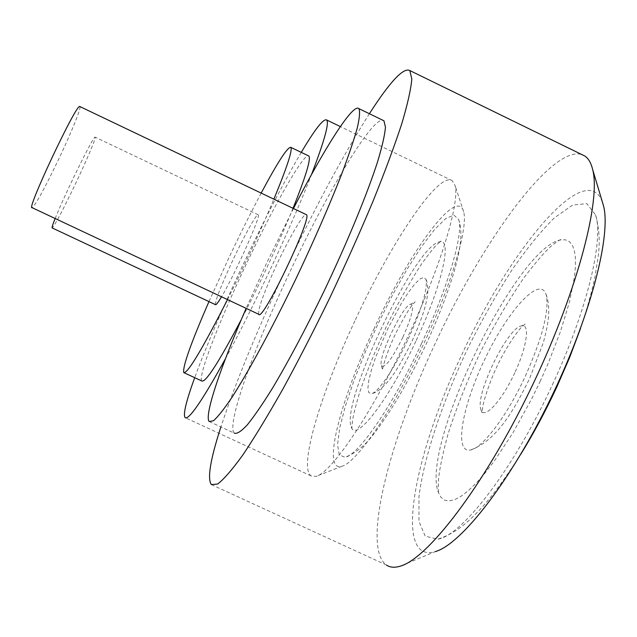 <?xml version="1.0" encoding="UTF-8"?>
<svg xmlns="http://www.w3.org/2000/svg" width="637" height="637" viewBox="0 0 637 637"><rect width="100%" height="100%" fill="white"/><g stroke="black" fill="none" stroke-linecap="round" stroke-linejoin="round"><path stroke-width="0.48" stroke-dasharray="3.19 2.39" d="M79.944 106.578C81.353 107.932 70.826 133.73 58.214 160.174C44.463 188.743 35.768 204.581 32.137 207.686M258.765 314.304C257.85 309.12 263.949 292.311 277.063 263.869C289.325 237.657 303.212 213.833 306.063 214.526M514.792 372.733C501.805 401.206 483.642 420.452 480.943 409.639C474.661 395.107 507.665 327.092 521.647 325.857C530.151 323.405 527.03 346.807 514.792 372.733M525.374 376.101C542.636 337.22 549.54 310.004 546.1 294.445C539.945 275.288 508.549 309.805 485.673 357.445C462.446 404.853 453.369 453.576 470.48 450.017C482.472 448.249 507.235 415.579 525.374 376.101M540.407 380.878L531.76 398.706L513.215 432.332L494.288 461.061L485.155 472.909L476.46 482.814L468.378 490.633L461.021 496.287L454.507 499.734L448.934 500.985L444.339 500.085L440.788 497.131L438.296 492.226C420.277 445.972 516.862 246.415 560.855 239.91L565.425 239.815L569.239 241.495L572.209 244.966L574.279 250.253L575.386 257.324L575.482 266.131L574.534 276.569L569.494 301.834L560.417 331.694L547.804 364.268L540.407 380.878M552.438 384.7C587.171 310.418 604.075 238.979 595.531 214.884L586.836 203.625L572.591 205.042L554.27 217.934C540.566 231.573 526.258 249.218 511.352 270.876C496.51 294.175 482.328 319.296 468.816 346.257C442.826 400.705 423.844 456.968 418.979 496.749L418.979 521.385L425.213 536.195L437.802 539.165C462.04 535.765 513.908 468.657 552.438 384.7M602.331 201.849C585.57 157.291 509.082 250.707 461.331 355.741C413.827 455.551 393.14 564.239 435.31 551.594L399.964 566.253M211.388 484.614L386.412 565.043C361.673 547.716 389 441.473 434.944 344.036C481.986 241.949 551.435 145.371 581.7 154.496M369.388 113.728C342.443 156.312 314.033 209.278 284.158 272.636C256.6 331.407 235.515 382.845 220.896 426.933M293.458 208.514L266.784 262.794L246.137 308.364M209.231 421.535L234.312 433.144C226.031 425.548 253.518 348.965 289.206 273.408C326.128 194.365 371.26 118.187 382.765 120.218M55.156 218.515C64.576 194.675 93.981 134.829 95.088 137.13C96.72 136.581 86.855 159.919 75.142 184.531C62.625 210.648 54.973 225.116 52.202 227.942M215.465 304.653C215.242 300.457 221.174 285.344 233.261 259.299C244.735 234.846 256.958 212.877 258.176 214.78C261.616 214.661 234.719 274.993 221.525 296.778M402.839 337.292C391.898 359.244 384.748 368.696 381.404 365.638C377.645 357.906 403.221 304.39 410.809 304.144C414.647 305.449 411.996 316.501 402.839 337.292M408.229 339.011C421.805 308.873 427.738 289.031 426.042 279.476L423.828 277.39L419.966 278.982L414.735 284.062L408.484 292.224L401.597 302.917L387.551 329.233L375.75 356.999L371.562 369.46L368.887 379.971L367.923 387.853L368.759 392.559L371.419 393.698C377.845 392.973 394.661 368.305 408.229 339.011M415.754 341.408C388.068 401.382 354.968 443.392 351.242 426.71C340.548 401.963 415.913 244.178 439.618 241.877C452.668 237.585 442.11 285.519 415.754 341.408M421.662 343.287C448.488 286.18 463.871 232.585 458.64 219.51L453.87 215.075L445.566 218.69L434.466 229.631L421.376 246.869L407.131 269.125L392.527 295.019L378.354 323.126L365.327 351.958L354.132 380.034L345.413 405.825L339.728 427.841L337.57 444.602L339.258 454.786L344.92 457.286C357.914 456.02 392.949 405.299 421.662 343.287M374.301 328.206C340.413 399.694 321.231 472.686 341.91 466.284C356.091 462.828 390.354 413.739 420.34 351.003C450.391 288.314 468.482 227.942 463.64 211.755C457.207 185.924 409.304 252.196 374.301 328.206M355.438 319.726C391.277 242.402 438.686 171.114 452.182 180.637L455.049 185.447C460.264 202.693 439.1 271.617 404.352 344.139C369.683 416.709 330.993 473.012 315.992 476.396L311.079 475.903C298.243 467.518 321.191 392.257 355.438 319.726M301.261 152.37C283.433 182.795 263.782 220.752 242.299 266.242C222.082 309.279 206.213 346.432 194.691 377.677M225.458 358.679C254.067 306.389 292.176 224.781 311.525 174.514M261.17 193.099C250.683 212.862 239.767 234.766 228.428 258.797L208.968 301.596M227.513 299.597C245.134 264.299 260.581 230.825 273.87 199.158M201.849 381.006C197.446 377.462 218.65 322.593 245.086 266.672C272.166 208.888 302.75 154.449 308.388 155.794M293.012 208.299C278.178 244.353 260.947 281.45 241.312 319.575M480.943 409.639L482.026 412.776L482.846 406.462C483.849 399.829 490.394 379.453 498.636 362.994C506.343 347.117 517.371 331.256 521.424 327.283L525.151 324.01L521.647 325.857M546.1 294.445C548.266 300.21 549.094 307.241 548.584 315.546C548.258 319.416 548.123 324.52 543.425 342.292L529.57 378.641C514.401 409.137 497.322 440.446 470.48 450.017M438.296 492.226L438.455 492.274C438.487 491.143 438.001 491.35 438.598 478.53C439.649 468.275 442.771 453.504 447.97 434.235C456.458 407.776 467.271 380.424 480.409 352.173C494.288 324.79 508.716 300.083 523.71 278.066C535.231 262.874 544.524 252.101 551.578 245.755C560.64 238.819 560.648 239.639 561.165 239.647L560.855 239.91M520.692 454.38C502.131 483.284 486.835 503.421 474.812 514.792C463.003 526.982 450.67 535.104 437.802 539.165M595.531 214.884C599.274 228.11 600.158 241.98 598.183 256.504L595.292 275.112C594.528 280.041 588.891 304.207 580.498 328.533M258.176 214.78L95.088 137.13M381.404 365.638L382.558 370.025C382.025 370.439 385.329 355 396.103 332.602C403.643 317.895 409.328 308.34 413.158 303.921L415.189 301.803L410.809 304.144M426.042 279.476C427.021 281.116 427.618 284.858 427.833 290.695C427.515 301.842 422.243 318.659 412.028 341.129C402.616 360.431 394.542 373.975 387.79 381.754C381.34 388.992 375.886 392.973 371.419 393.698M351.242 426.71L351.871 428.072L352.452 421.145C353.256 415.491 355.677 405.833 359.714 392.153C367.047 370.782 376.292 348.16 387.431 324.289C398.953 301.333 410.395 281.124 421.774 263.67C429.043 253.645 434.227 247.132 437.332 244.138L441.33 240.977L439.618 241.877M458.64 219.51C462.08 229.105 461.57 242.649 457.111 260.127C453.855 275.335 441.592 311.358 425.524 345.461C408.954 380.52 392.647 408.787 376.602 430.27C366.888 444.085 356.33 453.09 344.92 457.286M463.64 211.755L455.049 185.447M341.91 466.284L315.992 476.396M452.182 180.637L340.349 126.588M311.079 475.903L185.08 417.609M184.204 372.804L183.782 372.605"/><path stroke-width="0.96" d="M306.063 214.526L306.397 214.685C312.894 216.747 262.197 322.712 258.765 314.304L32.137 207.686C25.552 211.484 76.209 103.735 79.729 106.483L79.944 106.578M435.31 551.594C460.885 544.563 509.911 482.217 549.914 400.092C590.005 318.03 611.432 235.61 603.518 205.839L602.331 201.849M581.7 154.496L584.877 156.049C588.469 158.47 591.064 162.953 592.657 169.506C601.24 201.515 575.944 296.173 529.315 391.771C482.774 487.432 427.22 559.182 399.964 566.253C394.462 567.862 389.94 567.463 386.412 565.043M220.896 426.933C210.314 459.532 207.144 478.761 211.388 484.614L217.631 484.04C223.921 479.247 232.401 469.445 243.063 454.643C254.888 436.974 268.225 414.99 283.083 388.697C298.506 360.383 314.145 329.958 330.006 297.431C345.549 264.538 359.825 232.609 372.852 201.642C384.764 172.117 394.399 146.176 401.756 123.801C407.632 104.038 410.984 89.084 411.805 78.94L409.798 70.532C403.468 67.259 389.995 81.663 369.388 113.728M246.137 308.364C220.697 366.657 203.88 416.041 209.231 421.535L213.483 420.746C217.958 416.781 224.089 409.026 231.884 397.472C248.701 371.403 272.532 327.41 296.07 278.52C313.898 240.882 328.947 206.476 341.217 175.302C348.359 156.376 353.694 140.697 357.198 128.276C359.594 117.98 360.16 111.435 358.878 108.632C353.185 102.692 324.122 148.652 293.458 208.514M382.765 120.218L383.96 120.791L385.457 127.281C384.772 135.1 382.168 146.518 377.661 161.543C367.103 194.293 347.173 242.665 323.819 291.658C305.72 328.915 288.657 361.004 272.628 387.949C262.755 403.874 254.306 416.192 247.275 424.903C241.216 431.4 236.892 434.147 234.312 433.144M221.525 296.778C218.093 302.551 216.07 305.171 215.465 304.653L52.202 227.942C51.661 227.927 52.648 224.781 55.156 218.515M194.691 377.677C186.163 401.151 182.962 414.456 185.08 417.609C188.863 420.285 202.319 400.641 225.458 358.679M311.525 174.514C324.368 141.016 329.401 122.83 326.63 119.955C323.437 118.434 314.981 129.239 301.261 152.37M208.968 301.596C190.837 343.303 182.445 366.976 183.782 372.605C187.668 373.577 202.24 349.235 227.513 299.597M273.87 199.158C287.008 167.276 292.662 150.013 290.83 147.354C287.645 146.781 277.756 162.029 261.17 193.099M308.388 155.794L308.841 156.009C311.127 158.884 305.848 176.314 293.012 208.299M241.312 319.575C218.857 362.15 205.703 382.63 201.849 381.006L184.204 372.804M306.397 214.685L79.729 106.483M580.498 328.533L569.558 357.636L556.658 387.32C545.495 411.311 533.511 433.662 520.692 454.38M603.518 205.839L592.657 169.506M584.877 156.049L409.798 70.532M383.96 120.791L358.878 108.632M340.349 126.588L326.63 119.955M308.841 156.009L290.83 147.354"/></g></svg>

